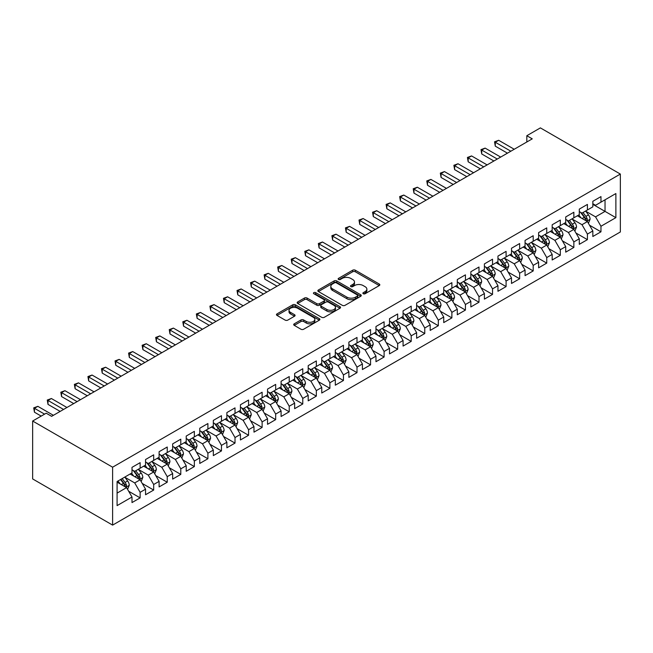 <?xml version="1.0" encoding="UTF-8"?>
<svg xmlns="http://www.w3.org/2000/svg" width="653" height="653" viewBox="0 0 653 653"><rect width="100%" height="100%" fill="white"/><g stroke="black" fill="none" stroke-linecap="round" stroke-linejoin="round"><path stroke-width="0.98" d="M363.272 293.736A1.314 0.759 0 0 0 365.133 293.736L379.271 285.573A1.886 1.086 0 0 0 379.817 284.806A1.886 1.086 0 0 0 379.271 284.039L355.322 270.211A1.886 1.086 0 0 0 352.661 270.211L338.523 278.374A1.314 0.759 0 0 0 338.14 278.913A1.314 0.759 0 0 0 338.523 279.451A1.314 0.759 0 0 0 340.384 279.451L342.213 278.39A6.024 3.477 0 0 1 350.726 278.39L352.726 279.541A6.024 3.477 0 0 1 354.489 281.998A6.024 3.477 0 0 1 352.726 284.463L350.898 285.516A1.314 0.759 0 0 0 350.514 286.055A1.314 0.759 0 0 0 350.898 286.594A1.314 0.759 0 0 0 352.759 286.594L354.587 285.532A6.024 3.477 0 0 1 363.101 285.532L365.1 286.683A6.024 3.477 0 0 1 366.864 289.148A6.024 3.477 0 0 1 365.1 291.605L363.272 292.658A1.314 0.759 0 0 0 362.88 293.197A1.314 0.759 0 0 0 363.272 293.736L363.272 292.658M294.258 323.823A1.886 1.086 0 0 0 293.703 324.59A1.886 1.086 0 0 0 294.258 325.357L300.976 329.243A1.886 1.086 0 0 0 303.637 329.243L319.333 320.174A1.886 1.086 0 0 0 319.88 319.407A1.886 1.086 0 0 0 319.333 318.64L295.385 304.812A1.886 1.086 0 0 0 292.724 304.812L277.027 313.881A1.886 1.086 0 0 0 276.472 314.648A1.886 1.086 0 0 0 277.027 315.415L285.141 320.101A1.886 1.086 0 0 0 287.802 320.101L294.519 316.223A1.886 1.086 0 0 0 295.074 315.456A1.886 1.086 0 0 0 294.519 314.681L290.495 312.363A5.036 2.906 0 0 1 289.018 310.306A5.036 2.906 0 0 1 292.128 307.62A5.036 2.906 0 0 1 297.613 308.249L313.383 317.35A5.036 2.906 0 0 1 314.852 319.407A5.036 2.906 0 0 1 311.742 322.092A5.036 2.906 0 0 1 306.265 321.464L303.637 319.946A1.886 1.086 0 0 0 300.976 319.946L294.258 323.823L294.258 325.357M32.65 421.03L112.618 467.197L112.618 525.11L32.65 478.935L32.65 421.03L46.208 413.202L51.628 416.336L532.252 138.852L526.824 135.718L526.824 141.979M526.824 135.718L540.382 127.89L620.35 174.065L112.618 467.197M342.352 305.351A1.886 1.086 0 0 0 345.013 305.351L360.709 296.291A1.886 1.086 0 0 0 361.256 295.523A1.886 1.086 0 0 0 360.709 294.756L336.76 280.929A1.886 1.086 0 0 0 334.099 280.929L318.403 289.989A1.886 1.086 0 0 0 317.848 290.756A1.886 1.086 0 0 0 318.403 291.524L342.352 305.351M314.338 294.021A1.314 0.759 0 0 1 315.677 294.201L315.677 292.642L340.017 306.698A1.886 1.086 0 0 1 340.572 307.465A1.886 1.086 0 0 1 340.017 308.232L324.321 317.293A1.886 1.086 0 0 1 321.66 317.293L297.711 303.474L304.429 299.621L304.429 298.054L297.711 301.931A1.886 1.086 0 0 0 297.164 302.698A1.886 1.086 0 0 0 297.711 303.474L297.711 301.931M304.429 299.621A1.886 1.086 0 0 1 307.09 299.621L307.09 298.054A1.886 1.086 0 0 0 304.429 298.054M307.09 298.054L316.803 303.661A1.886 1.086 0 0 0 319.464 303.661L323.921 301.09A1.886 1.086 0 0 0 324.476 300.323A1.886 1.086 0 0 0 323.921 299.556L313.807 293.711A1.314 0.759 0 0 1 313.424 293.181A1.314 0.759 0 0 1 314.24 292.479A1.314 0.759 0 0 1 315.677 292.642M112.618 525.11L620.35 231.97L620.35 174.065M592.834 204.348L605.037 211.392L605.037 199.81L615.877 193.549L600.964 202.152L600.964 196.602L592.834 201.295L592.834 206.854L587.414 209.98L587.414 204.422L579.284 209.123L579.284 214.674L573.856 217.808L573.856 212.249L565.727 216.943L565.727 222.502L560.307 225.628L560.307 220.077L552.177 224.771L552.177 230.329L546.749 233.456L546.749 227.897L538.619 232.599L538.619 238.149L533.199 241.284L533.199 235.725L525.069 240.418L525.069 245.977L519.641 249.111L519.641 243.553L511.511 248.246L511.511 253.805L506.091 256.931L506.091 251.381L497.961 256.074L497.961 261.624L492.533 264.759L492.533 259.2L484.404 263.894L484.404 269.452L478.984 272.587L478.984 267.028L470.854 271.721L470.854 277.28L465.426 280.406L465.426 274.856L457.296 279.549L457.296 285.108L451.876 288.234L451.876 282.676L443.738 287.377L443.738 292.928L438.318 296.062L438.318 290.503L430.188 295.197L430.188 300.755L424.768 303.882L424.768 298.331L416.63 303.025L416.63 308.583L411.21 311.71L411.21 306.151L403.081 310.852L403.081 316.403L397.661 319.537L397.661 313.979L389.523 318.672L389.523 324.231L384.103 327.357L384.103 321.807L375.973 326.5L375.973 332.059L370.553 335.185L370.553 329.626L362.415 334.328L362.415 339.878L356.995 343.013L356.995 337.454L348.865 342.148L348.865 347.706L343.445 350.841L343.445 345.282L335.307 349.975L335.307 355.534L329.887 358.66L329.887 353.11L321.758 357.803L321.758 363.354L316.338 366.488L316.338 360.929L308.2 365.623L308.2 371.182L302.78 374.316L302.78 368.757L294.65 373.451L294.65 379.009L289.23 382.136L289.23 376.585L281.092 381.279L281.092 386.829L275.672 389.963L275.672 384.405L267.542 389.098L267.542 394.657L262.122 397.791L262.122 392.233L253.984 396.926L253.984 402.485L248.564 405.611L248.564 400.06L240.435 404.754L240.435 410.313L235.015 413.439L235.015 407.88L226.877 412.582L226.877 418.132L221.457 421.267L221.457 415.708L213.327 420.401L213.327 425.96L207.899 429.086L207.899 423.536L199.769 428.229L199.769 433.788L194.349 436.914L194.349 431.355L186.219 436.057L186.219 441.608L180.791 444.742L180.791 439.183L172.661 443.877L172.661 449.435L167.241 452.562L167.241 447.011L159.112 451.705L159.112 457.263L153.684 460.389L153.684 454.831L145.554 459.532L145.554 465.083L140.134 468.217L140.134 462.659L132.004 467.352L132.004 472.911L117.091 481.522L117.091 505.618L132.004 497.015L126.576 487.62L117.091 482.143M615.877 193.549L615.877 217.653L600.964 226.256L595.544 216.869L585.717 211.197M589.512 225.203L600.964 231.815L600.964 226.256M600.964 231.815L592.834 236.508L592.834 230.95L587.414 234.084L581.994 224.689L572.167 219.016M575.962 233.023L587.414 239.643L587.414 234.084M587.414 239.643L579.284 244.336L579.284 238.778L573.856 241.912L568.437 232.517L558.609 226.844M562.404 240.851L573.856 247.463L573.856 241.912M573.856 247.463L565.727 252.156L565.727 246.605L560.307 249.732L554.887 240.345L545.059 234.672M548.855 248.679L560.307 255.29L560.307 249.732M560.307 255.29L552.177 259.984L552.177 254.425L546.749 257.56L541.329 248.173L531.501 242.492M535.297 256.507L546.749 263.118L546.749 257.56M546.749 263.118L538.619 267.812L538.619 262.253L533.199 265.387L527.779 255.992L517.951 250.319M521.747 264.326L533.199 270.938L533.199 265.387M533.199 270.938L525.069 275.639L525.069 270.081L519.641 273.207L514.221 263.82L504.394 258.147M508.189 272.154L519.641 278.766L519.641 273.207M519.641 278.766L511.511 283.459L511.511 277.909L506.091 281.035L500.671 271.648L490.844 265.975M494.639 279.982L506.091 286.594L506.091 281.035M506.091 286.594L497.961 291.287L497.961 285.728L492.533 288.863L487.114 279.468L477.286 273.795M481.081 287.802L492.533 294.413L492.533 288.863M492.533 294.413L484.404 299.115L484.404 293.556L478.984 296.682L473.564 287.296L463.736 281.623M467.532 295.629L478.984 302.241L478.984 296.682M478.984 302.241L470.854 306.934L470.854 301.384L465.426 304.51L460.006 295.123L450.178 289.45M453.974 303.457L465.426 310.069L465.426 304.51M465.426 310.069L457.296 314.762L457.296 309.204L451.876 312.338L446.456 302.943L436.628 297.27M440.424 311.277L451.876 317.889L451.876 312.338M451.876 317.889L443.738 322.59L443.738 317.031L438.318 320.158L432.898 310.771L423.071 305.098M426.866 319.105L438.318 325.716L438.318 320.158M438.318 325.716L430.188 330.41L430.188 324.859L424.768 327.986L419.348 318.599L409.521 312.926M413.316 326.933L424.768 333.544L424.768 327.986M424.768 333.544L416.63 338.238L416.63 332.679L411.21 335.813L405.791 326.418L395.963 320.745M399.758 334.752L411.21 341.372L411.21 335.813M411.21 341.372L403.081 346.066L403.081 340.507L397.661 343.641L392.241 334.246L382.413 328.573M386.209 342.58L397.661 349.192L397.661 343.641M397.661 349.192L389.523 353.885L389.523 348.335L384.103 351.461L378.683 342.074L368.855 336.401M372.651 350.408L384.103 357.02L384.103 351.461M384.103 357.02L375.973 361.713L375.973 356.154L370.553 359.289L365.125 349.894L355.305 344.221M359.101 358.236L370.553 364.847L370.553 359.289M370.553 364.847L362.415 369.541L362.415 363.982L356.995 367.117L351.575 357.722L341.748 352.049M345.543 366.055L356.995 372.667L356.995 367.117M356.995 372.667L348.865 377.369L348.865 371.81L343.445 374.936L338.017 365.549L328.198 359.876M331.993 373.883L343.445 380.495L343.445 374.936M343.445 380.495L335.307 385.188L335.307 379.638L329.887 382.764L324.468 373.377L314.64 367.704M318.435 381.711L329.887 388.323L329.887 382.764M329.887 388.323L321.758 393.016L321.758 387.458L316.338 390.592L310.91 381.197L301.09 375.524M304.878 389.531L316.338 396.142L316.338 390.592M316.338 396.142L308.2 400.844L308.2 395.285L302.78 398.412L297.36 389.025L287.532 383.352M291.328 397.359L302.78 403.97L302.78 398.412M302.78 403.97L294.65 408.664L294.65 403.113L289.23 406.239L283.802 396.853L273.974 391.18M277.77 405.187L289.23 411.798L289.23 406.239M289.23 411.798L281.092 416.492L281.092 410.933L275.672 414.067L270.252 404.672L260.425 398.999M264.22 413.006L275.672 419.618L275.672 414.067M275.672 419.618L267.542 424.319L267.542 418.761L262.122 421.887L256.694 412.5L246.867 406.827M250.662 420.834L262.122 427.446L262.122 421.887M262.122 427.446L253.984 432.139L253.984 426.589L248.564 429.715L243.145 420.328L233.317 414.655M237.112 428.662L248.564 435.273L248.564 429.715M248.564 435.273L240.435 439.967L240.435 434.408L235.015 437.543L229.587 428.148L219.759 422.475M223.555 436.482L235.015 443.101L235.015 437.543M235.015 443.101L226.877 447.795L226.877 442.236L221.457 445.37L216.037 435.975L206.209 430.303M210.005 444.309L221.457 450.921L221.457 445.37M221.457 450.921L213.327 455.614L213.327 450.064L207.899 453.19L202.479 443.803L192.651 438.13M196.447 452.137L207.899 458.749L207.899 453.19M207.899 458.749L199.769 463.442L199.769 457.884L194.349 461.018L188.929 451.623L179.102 445.95M182.897 459.965L194.349 466.577L194.349 461.018M194.349 466.577L186.219 471.27L186.219 465.711L180.791 468.846L175.371 459.451L165.544 453.778M169.339 467.785L180.791 474.396L180.791 468.846M180.791 474.396L172.661 479.09L172.661 473.539L167.241 476.666L161.822 467.279L151.994 461.606M155.789 475.613L167.241 482.224L167.241 476.666M167.241 482.224L159.112 486.918L159.112 481.367L153.684 484.493L148.264 475.106L138.436 469.425M142.232 483.44L153.684 490.052L153.684 484.493M153.684 490.052L145.554 494.745L145.554 489.187L140.134 492.321L134.714 482.926L124.886 477.253M128.682 491.26L140.134 497.872L140.134 492.321M140.134 497.872L132.004 502.573L132.004 497.015M132.004 469.785L134.714 471.344L140.134 468.217M117.091 493.105L126.576 487.62M145.554 461.957L148.264 463.524L153.684 460.389M134.714 482.926L140.134 479.8L130.102 474.005M145.554 489.187L140.134 479.8M159.112 454.129L161.822 455.696L167.241 452.562M148.264 475.106L153.684 471.972L143.66 466.185M159.112 481.367L153.684 471.972M172.661 446.309L175.371 447.868L180.791 444.742M161.822 467.279L167.241 464.144L157.21 458.357M172.661 473.539L167.241 464.144M186.219 438.481L188.929 440.049L194.349 436.914M175.371 459.451L180.791 456.325L170.768 450.529M186.219 465.711L180.791 456.325M199.769 430.654L202.479 432.221L207.899 429.086M188.929 451.623L194.349 448.497L184.317 442.71M199.769 457.884L194.349 448.497M213.327 422.826L216.037 424.393L221.457 421.267M202.479 443.803L207.899 440.669L197.875 434.882M213.327 450.064L207.899 440.669M226.877 415.006L229.587 416.573L235.015 413.439M216.037 435.975L221.457 432.849L211.425 427.054M226.877 442.236L221.457 432.849M240.435 407.178L243.145 408.745L248.564 405.611M229.587 428.148L235.015 425.021L224.983 419.226M240.435 434.408L235.015 425.021M253.984 399.35L256.694 400.918L262.122 397.791M243.145 420.328L248.564 417.194L238.533 411.406M253.984 426.589L248.564 417.194M267.542 391.531L270.252 393.09L275.672 389.963M256.694 412.5L262.122 409.374L252.091 403.578M267.542 418.761L262.122 409.374M281.092 383.703L283.802 385.27L289.23 382.136M270.252 404.672L275.672 401.546L265.64 395.751M281.092 410.933L275.672 401.546M294.65 375.875L297.36 377.442L302.78 374.316M283.802 396.853L289.23 393.718L279.198 387.931M294.65 403.113L289.23 393.718M308.2 368.055L310.91 369.614L316.338 366.488M297.36 389.025L302.78 385.89L292.748 380.103M308.2 395.285L302.78 385.89M321.758 360.227L324.468 361.795L329.887 358.66M310.91 381.197L316.338 378.071L306.306 372.275M321.758 387.458L316.338 378.071M335.307 352.4L338.017 353.967L343.445 350.841M324.468 373.377L329.887 370.243L319.856 364.456M335.307 379.638L329.887 370.243M348.865 344.58L351.575 346.139L356.995 343.013M338.017 365.549L343.445 362.415L333.414 356.628M348.865 371.81L343.445 362.415M362.415 336.752L365.125 338.319L370.553 335.185M351.575 357.722L356.995 354.595L346.963 348.8M362.415 363.982L356.995 354.595M375.973 328.924L378.683 330.491L384.103 327.357M365.125 349.894L370.553 346.767L360.521 340.98M375.973 356.154L370.553 346.767M389.523 321.096L392.241 322.664L397.661 319.537M378.683 342.074L384.103 338.94L374.071 333.152M389.523 348.335L384.103 338.94M403.081 313.277L405.791 314.844L411.21 311.71M392.241 334.246L397.661 331.12L387.629 325.325M403.081 340.507L397.661 331.12M416.63 305.449L419.348 307.016L424.768 303.882M405.791 326.418L411.21 323.292L401.179 317.505M416.63 332.679L411.21 323.292M430.188 297.621L432.898 299.188L438.318 296.062M419.348 318.599L424.768 315.464L414.737 309.677M430.188 324.859L424.768 315.464M443.738 289.801L446.456 291.36L451.876 288.234M432.898 310.771L438.318 307.645L428.286 301.849M443.738 317.031L438.318 307.645M457.296 281.974L460.006 283.541L465.426 280.406M446.456 302.943L451.876 299.817L441.844 294.021M457.296 309.204L451.876 299.817M470.854 274.146L473.564 275.713L478.984 272.587M460.006 295.123L465.426 291.989L455.394 286.202M470.854 301.384L465.426 291.989M484.404 266.326L487.114 267.885L492.533 264.759M473.564 287.296L478.984 284.161L468.952 278.374M484.404 293.556L478.984 284.161M497.961 258.498L500.671 260.065L506.091 256.931M487.114 279.468L492.533 276.341L482.51 270.546M497.961 285.728L492.533 276.341M511.511 250.67L514.221 252.238L519.641 249.111M500.671 271.648L506.091 268.514L496.06 262.726M511.511 277.909L506.091 268.514M525.069 242.851L527.779 244.41L533.199 241.284M514.221 263.82L519.641 260.686L509.618 254.899M525.069 270.081L519.641 260.686M538.619 235.023L541.329 236.59L546.749 233.456M527.779 255.992L533.199 252.866L523.167 247.071M538.619 262.253L533.199 252.866M552.177 227.195L554.887 228.762L560.307 225.628M541.329 248.173L546.749 245.038L536.725 239.251M552.177 254.425L546.749 245.038M565.727 219.375L568.437 220.934L573.856 217.808M554.887 240.345L560.307 237.21L550.275 231.423M565.727 246.605L560.307 237.21M579.284 211.548L581.994 213.115L587.414 209.98M568.437 232.517L573.856 229.391L563.833 223.595M579.284 238.778L573.856 229.391M592.834 203.72L595.544 205.287L600.964 202.152M581.994 224.689L587.414 221.563L577.383 215.776M592.834 230.95L587.414 221.563M595.544 216.869L605.037 211.392L615.877 217.653M363.794 293.923L365.1 293.164A6.024 3.477 0 0 0 366.864 290.707L366.864 289.148M354.489 281.998L354.489 283.565A6.024 3.477 0 0 1 352.726 286.022L351.42 286.773M379.246 285.59L355.322 271.779A1.886 1.086 0 0 0 352.661 271.779L339.054 279.631M360.709 294.756L360.709 296.291L336.76 282.488A1.886 1.086 0 0 0 334.099 282.488L318.427 291.54L318.403 289.989M357.379 296.054A1.314 0.759 0 0 0 357.771 295.523A1.314 0.759 0 0 0 357.379 294.985L336.36 282.847A1.314 0.759 0 0 0 334.499 282.847L332.573 283.957A6.024 3.477 0 0 0 330.81 286.414A6.024 3.477 0 0 0 332.573 288.879L346.939 297.172A6.024 3.477 0 0 0 355.452 297.172L357.379 296.054L357.379 297.621A1.314 0.759 0 0 0 357.771 297.082L357.771 295.523M330.81 286.414L330.81 287.981A6.024 3.477 0 0 0 332.573 290.438L332.573 288.879M357.379 297.621L355.452 298.739A6.024 3.477 0 0 1 346.939 298.739L332.573 290.438M307.09 299.621L316.803 305.229A1.886 1.086 0 0 0 319.464 305.229L323.921 302.657A1.886 1.086 0 0 0 324.476 301.882L324.476 300.323M315.677 294.201L339.993 308.249M326.884 309.481A5.036 2.906 0 0 0 332.369 310.11A5.036 2.906 0 0 0 335.471 307.424A5.036 2.906 0 0 0 334.001 305.367L328.443 302.168A1.886 1.086 0 0 0 325.782 302.168L321.325 304.739A1.886 1.086 0 0 0 320.778 305.506A1.886 1.086 0 0 0 321.325 306.273L326.884 309.481L326.884 311.048A5.036 2.906 0 0 0 332.369 311.677A5.036 2.906 0 0 0 335.471 308.991L335.471 307.424M320.778 305.506L320.778 307.073A1.886 1.086 0 0 0 321.325 307.841L321.325 306.273M326.884 311.048L321.325 307.841M314.852 319.407L314.852 320.974A5.036 2.906 0 0 1 311.742 323.659A5.036 2.906 0 0 1 306.265 323.031L303.637 321.513A1.886 1.086 0 0 0 300.976 321.513L294.283 325.374M289.018 310.306L289.018 311.873A5.036 2.906 0 0 0 290.495 313.93L290.495 312.363M294.519 314.681L294.519 316.223L290.495 313.93M319.333 318.64L319.333 320.174L295.385 306.379A1.886 1.086 0 0 0 292.724 306.379L277.052 315.432M588.418 223.302L590.1 219.196A5.077 2.93 -120 0 0 588.475 214.878L585.594 211.033M581.007 217.865L578.819 214.943M586.459 221.008L587.357 219.416A5.077 2.93 -120 0 0 585.904 216.363L583.023 212.519M581.374 212.756L584.933 217.506A2.588 1.494 60 0 1 585.406 218.29L587.357 219.416M580.484 212.241L584.272 217.302A5.077 2.93 60 0 1 585.725 220.355L585.831 220.649M510.834 151.21L495.284 142.24L498.68 140.281L514.221 149.259M507.446 153.169L495.284 146.15L495.284 142.24L494.541 141.807L498.68 140.281M495.284 146.15L494.541 141.807M574.86 231.129L576.542 227.024A5.077 2.93 -120 0 0 574.926 222.697L572.044 218.853M567.457 225.693L565.269 222.771M572.901 228.836L573.799 227.244A5.077 2.93 -120 0 0 572.346 224.183L569.465 220.339M567.824 220.583L571.383 225.326A2.588 1.494 60 0 1 571.848 226.118L573.799 227.244M566.935 220.069L570.722 225.122A5.077 2.93 60 0 1 572.175 228.183L572.281 228.477M561.311 238.949L562.992 234.851A5.077 2.93 -120 0 0 561.368 230.525L558.486 226.681M553.899 233.513L551.712 230.591M559.352 236.664L560.25 235.064A5.077 2.93 -120 0 0 558.797 232.011L555.915 228.166M554.266 228.403L557.825 233.154A2.588 1.494 60 0 1 558.299 233.937L560.25 235.064M553.377 227.889L557.164 232.95A5.077 2.93 60 0 1 558.617 236.002L558.723 236.296M497.276 159.038L481.734 150.059L485.122 148.109L500.671 157.079M493.888 160.997L481.734 153.977L481.734 150.059L480.992 149.635L485.122 148.109M481.734 153.977L480.992 149.635M483.726 166.866L468.177 157.887L471.572 155.928L487.114 164.907M480.339 168.817L468.177 161.797L468.177 157.887L467.434 157.455L471.572 155.928M468.177 161.797L467.434 157.455M547.753 246.777L549.434 242.671A5.077 2.93 -120 0 0 547.818 238.353L544.937 234.509M540.349 241.341L538.162 238.418M545.794 244.483L546.692 242.892A5.077 2.93 -120 0 0 545.239 239.839L542.357 235.994M540.717 236.231L544.275 240.981A2.588 1.494 60 0 1 544.741 241.765L546.692 242.892M539.819 235.717L543.614 240.777A5.077 2.93 60 0 1 545.067 243.83L545.165 244.124M534.203 254.605L535.884 250.499A5.077 2.93 -120 0 0 534.26 246.173L531.379 242.328M526.791 249.168L524.604 246.246M532.244 252.311L533.142 250.719A5.077 2.93 -120 0 0 531.689 247.658L528.808 243.822M527.159 244.059L530.718 248.801A2.588 1.494 60 0 1 531.191 249.593L533.142 250.719M526.269 243.545L530.056 248.597A5.077 2.93 60 0 1 531.509 251.658L531.615 251.952M470.168 174.686L454.627 165.715L458.014 163.756L473.564 172.735M466.781 176.645L454.627 169.625L454.627 165.715L453.884 165.282L458.014 163.756M454.627 169.625L453.884 165.282M456.618 182.513L441.069 173.535L444.456 171.584L460.006 180.554M453.231 184.472L441.069 177.453L441.069 173.535L440.326 173.11L444.456 171.584M441.069 177.453L440.326 173.11M520.645 262.424L522.327 258.327A5.077 2.93 -120 0 0 520.702 254.001L517.829 250.156M513.242 256.988L511.046 254.066M518.686 260.139L519.584 258.539A5.077 2.93 -120 0 0 518.131 255.486L515.25 251.642M513.609 251.887L517.168 256.629A2.588 1.494 60 0 1 517.633 257.413L519.584 258.539M512.711 251.364L516.507 256.425A5.077 2.93 60 0 1 517.96 259.478L518.058 259.772M443.06 190.341L427.519 181.363L430.907 179.404L446.456 188.382M439.673 192.292L427.519 185.272L427.519 181.363L426.776 180.93L430.907 179.404M427.519 185.272L426.776 180.93M507.095 270.252L508.777 266.155A5.077 2.93 -120 0 0 507.152 261.829L504.271 257.984M499.684 264.816L497.496 261.894M505.136 267.959L506.034 266.367A5.077 2.93 -120 0 0 504.573 263.314L501.7 259.47M500.051 259.706L503.61 264.457A2.588 1.494 60 0 1 504.083 265.24L506.034 266.367M499.161 259.192L502.949 264.253A5.077 2.93 60 0 1 504.402 267.306L504.508 267.599M429.511 198.161L413.961 189.19L417.349 187.231L432.898 196.21M426.123 200.12L413.961 193.1L413.961 189.19L413.218 188.758L417.349 187.231M413.961 193.1L413.218 188.758M493.537 278.08L495.219 273.974A5.077 2.93 -120 0 0 493.595 269.648L490.721 265.804M486.134 272.644L483.938 269.722M491.578 275.786L492.476 274.195A5.077 2.93 -120 0 0 491.023 271.134L488.142 267.297M486.501 267.534L490.06 272.285A2.588 1.494 60 0 1 490.525 273.068L492.476 274.195M485.603 267.02L489.399 272.081A5.077 2.93 60 0 1 490.852 275.133L490.95 275.427M479.988 285.9L481.669 281.802A5.077 2.93 -120 0 0 480.045 277.476L477.163 273.631M472.576 280.464L470.389 277.541M478.029 283.614L478.927 282.014A5.077 2.93 -120 0 0 477.465 278.962L474.592 275.117M472.943 275.362L476.502 280.104A2.588 1.494 60 0 1 476.976 280.896L478.927 282.014M472.054 274.84L475.841 279.9A5.077 2.93 60 0 1 477.294 282.961L477.4 283.255M466.43 293.728L468.111 289.63A5.077 2.93 -120 0 0 466.487 285.304L463.614 281.459M459.026 288.291L456.831 285.369M464.471 291.434L465.369 289.842A5.077 2.93 -120 0 0 463.916 286.789L461.034 282.945M459.394 283.182L462.953 287.932A2.588 1.494 60 0 1 463.418 288.716L465.369 289.842M458.496 282.667L462.291 287.728A5.077 2.93 60 0 1 463.744 290.781L463.842 291.075M452.88 301.555L454.553 297.45A5.077 2.93 -120 0 0 452.937 293.124L450.056 289.287M445.468 296.119L443.281 293.197M450.921 299.262L451.819 297.67A5.077 2.93 -120 0 0 450.358 294.617L447.485 290.773M445.836 291.009L449.395 295.76A2.588 1.494 60 0 1 449.868 296.544L451.819 297.67M444.946 290.495L448.733 295.556A5.077 2.93 60 0 1 450.186 298.609L450.292 298.903M439.322 309.375L441.004 305.278A5.077 2.93 -120 0 0 439.379 300.951L436.506 297.107M431.919 303.939L429.723 301.025M437.363 307.09L438.261 305.498A5.077 2.93 -120 0 0 436.808 302.437L433.927 298.592M432.286 298.837L435.837 303.58A2.588 1.494 60 0 1 436.31 304.371L438.261 305.498M431.388 298.323L435.184 303.376A5.077 2.93 60 0 1 436.637 306.437L436.735 306.73M425.772 317.203L427.446 313.105A5.077 2.93 -120 0 0 425.829 308.779L422.948 304.935M418.361 311.767L416.173 308.845M423.805 314.917L424.703 313.318A5.077 2.93 -120 0 0 423.25 310.265L420.377 306.42M418.728 306.657L422.287 311.408A2.588 1.494 60 0 1 422.76 312.191L424.703 313.318M417.838 306.143L421.626 311.203A5.077 2.93 60 0 1 423.079 314.256L423.185 314.55M412.214 325.031L413.896 320.925A5.077 2.93 -120 0 0 412.272 316.599L409.398 312.763M404.803 319.595L402.615 316.672M410.255 322.737L411.153 321.145A5.077 2.93 -120 0 0 409.7 318.093L406.819 314.248M405.178 314.485L408.729 319.235A2.588 1.494 60 0 1 409.202 320.019L411.153 321.145M404.28 313.971L408.076 319.031A5.077 2.93 60 0 1 409.529 322.084L409.627 322.378M398.665 332.85L400.338 328.753A5.077 2.93 -120 0 0 398.722 324.427L395.84 320.582M391.253 327.422L389.066 324.5M396.697 330.565L397.595 328.973A5.077 2.93 -120 0 0 396.142 325.912L393.269 322.068M391.62 322.313L395.179 327.055A2.588 1.494 60 0 1 395.653 327.847L397.595 328.973M390.731 321.798L394.518 326.851A5.077 2.93 60 0 1 395.971 329.912L396.077 330.206M385.107 340.678L386.788 336.581A5.077 2.93 -120 0 0 385.164 332.255L382.291 328.41M377.695 335.242L375.508 332.32M383.148 338.393L384.046 336.793A5.077 2.93 -120 0 0 382.593 333.74L379.711 329.896M378.071 330.132L381.621 334.883A2.588 1.494 60 0 1 382.095 335.666L384.046 336.793M377.173 329.618L380.968 334.679A5.077 2.93 60 0 1 382.421 337.732L382.519 338.025M371.557 348.506L373.23 344.4A5.077 2.93 -120 0 0 371.614 340.082L368.733 336.238M364.145 343.07L361.958 340.148M369.59 346.212L370.488 344.621A5.077 2.93 -120 0 0 369.035 341.568L366.162 337.723M364.513 337.96L368.072 342.711A2.588 1.494 60 0 1 368.537 343.494L370.488 344.621M363.623 337.446L367.41 342.507A5.077 2.93 60 0 1 368.863 345.559L368.969 345.853M357.999 356.334L359.681 352.228A5.077 2.93 -120 0 0 358.056 347.902L355.183 344.058M350.588 350.898L348.4 347.976M356.04 354.04L356.938 352.449A5.077 2.93 -120 0 0 355.485 349.388L352.604 345.551M350.963 345.788L354.514 350.53A2.588 1.494 60 0 1 354.987 351.322L356.938 352.449M350.065 345.274L353.861 350.326A5.077 2.93 60 0 1 355.314 353.387L355.412 353.681M344.449 364.154L346.123 360.056A5.077 2.93 -120 0 0 344.506 355.73L341.625 351.885M337.038 358.717L334.85 355.795M342.482 361.868L343.38 360.268A5.077 2.93 -120 0 0 341.927 357.215L339.054 353.371M337.405 353.616L340.964 358.358A2.588 1.494 60 0 1 341.429 359.142L343.38 360.268M336.515 353.093L340.303 358.154A5.077 2.93 60 0 1 341.756 361.207L341.862 361.501M330.891 371.981L332.573 367.884A5.077 2.93 -120 0 0 330.949 363.558L328.075 359.713M323.48 366.545L321.292 363.623M328.932 369.688L329.83 368.096A5.077 2.93 -120 0 0 328.377 365.043L325.496 361.199M323.855 361.436L327.406 366.186A2.588 1.494 60 0 1 327.879 366.97L329.83 368.096M322.957 360.921L326.745 365.982A5.077 2.93 60 0 1 328.206 369.035L328.304 369.329M317.334 379.809L319.015 375.704A5.077 2.93 -120 0 0 317.399 371.377L314.517 367.533M309.93 374.373L307.743 371.451M315.375 377.516L316.272 375.924A5.077 2.93 -120 0 0 314.819 372.863L311.938 369.027M310.297 369.263L313.856 374.014A2.588 1.494 60 0 1 314.322 374.798L316.272 375.924M309.408 368.749L313.195 373.81A5.077 2.93 60 0 1 314.648 376.863L314.754 377.156M303.784 387.629L305.465 383.531A5.077 2.93 -120 0 0 303.841 379.205L300.96 375.361M296.372 382.193L294.185 379.271M301.825 385.343L302.723 383.744A5.077 2.93 -120 0 0 301.27 380.691L298.388 376.846M296.748 377.091L300.298 381.834A2.588 1.494 60 0 1 300.772 382.617L302.723 383.744M295.85 376.569L299.637 381.63A5.077 2.93 60 0 1 301.098 384.682L301.196 384.984M290.226 395.457L291.907 391.359A5.077 2.93 -120 0 0 290.291 387.033L287.41 383.189M282.822 390.021L280.635 387.098M288.267 393.163L289.165 391.571A5.077 2.93 -120 0 0 287.712 388.519L284.83 384.674M283.19 384.911L286.749 389.661A2.588 1.494 60 0 1 287.214 390.445L289.165 391.571M282.3 384.397L286.087 389.457A5.077 2.93 60 0 1 287.54 392.51L287.647 392.804M276.676 403.285L278.358 399.179A5.077 2.93 -120 0 0 276.733 394.853L273.852 391.008M269.265 397.848L267.077 394.926M274.717 400.991L275.615 399.399A5.077 2.93 -120 0 0 274.162 396.347L271.281 392.502M269.64 392.739L273.191 397.489A2.588 1.494 60 0 1 273.664 398.273L275.615 399.399M268.742 392.224L272.53 397.285A5.077 2.93 60 0 1 273.991 400.338L274.089 400.632M263.118 411.104L264.8 407.007A5.077 2.93 -120 0 0 263.183 402.681L260.302 398.836M255.715 405.668L253.527 402.754M261.159 408.819L262.057 407.227A5.077 2.93 -120 0 0 260.604 404.166L257.723 400.322M256.082 400.567L259.641 405.309A2.588 1.494 60 0 1 260.106 406.101L262.057 407.227M255.192 400.044L258.98 405.105A5.077 2.93 60 0 1 260.433 408.166L260.539 408.46M249.568 418.932L251.25 414.835A5.077 2.93 -120 0 0 249.626 410.508L246.744 406.664M242.157 413.496L239.969 410.574M247.609 416.647L248.507 415.047A5.077 2.93 -120 0 0 247.054 411.994L244.173 408.149M242.532 408.386L246.083 413.137A2.588 1.494 60 0 1 246.556 413.92L248.507 415.047M241.634 407.872L245.422 412.933A5.077 2.93 60 0 1 246.883 415.985L246.981 416.279M236.011 426.76L237.692 422.654A5.077 2.93 -120 0 0 236.076 418.328L233.194 414.492M228.607 421.324L226.42 418.402M234.052 424.466L234.949 422.875A5.077 2.93 -120 0 0 233.496 419.822L230.615 415.977M228.974 416.214L232.533 420.965A2.588 1.494 60 0 1 232.999 421.748L234.949 422.875M228.085 415.7L231.872 420.761A5.077 2.93 60 0 1 233.325 423.813L233.431 424.107M222.461 434.58L224.142 430.482A5.077 2.93 -120 0 0 222.518 426.156L219.637 422.311M215.049 429.152L212.862 426.229M220.502 432.294L221.4 430.702A5.077 2.93 -120 0 0 219.947 427.642L217.065 423.797M215.425 424.042L218.975 428.784A2.588 1.494 60 0 1 219.449 429.576L221.4 430.702M214.527 423.528L218.314 428.58A5.077 2.93 60 0 1 219.767 431.641L219.873 431.935M415.953 205.989L400.411 197.018L403.799 195.059L419.348 204.03M412.565 207.948L400.411 200.928L400.411 197.018L399.66 196.586L403.799 195.059M400.411 200.928L399.66 196.586M402.403 213.817L386.854 204.838L390.241 202.887L405.791 211.858M399.016 215.768L386.854 208.756L386.854 204.838L386.111 204.405L390.241 202.887M386.854 208.756L386.111 204.405M388.845 221.645L373.304 212.666L376.691 210.707L392.233 219.686M385.458 223.595L373.304 216.576L373.304 212.666L372.553 212.233L376.691 210.707M373.304 216.576L372.553 212.233M375.295 229.464L359.746 220.494L363.133 218.535L378.683 227.513M371.908 231.423L359.746 224.403L359.746 220.494L359.003 220.061L363.133 218.535M359.746 224.403L359.003 220.061M361.738 237.292L346.196 228.313L349.584 226.362L365.125 235.333M358.35 239.251L346.196 232.231L346.196 228.313L345.445 227.889L349.584 226.362M346.196 232.231L345.445 227.889M348.188 245.12L332.638 236.141L336.026 234.182L351.575 243.161M344.8 247.071L332.638 240.051L332.638 236.141L331.895 235.709L336.026 234.182M332.638 240.051L331.895 235.709M334.63 252.94L319.088 243.969L322.476 242.01L338.017 250.989M331.242 254.899L319.088 247.879L319.088 243.969L318.338 243.536L322.476 242.01M319.088 247.879L318.338 243.536M321.08 260.767L305.531 251.789L308.918 249.838L324.468 258.808M317.693 262.726L305.531 255.707L305.531 251.789L304.788 251.364L308.918 249.838M305.531 255.707L304.788 251.364M307.522 268.595L291.981 259.616L295.368 257.657L310.91 266.636M304.135 270.546L291.981 263.526L291.981 259.616L291.23 259.184L295.368 257.657M291.981 263.526L291.23 259.184M293.972 276.415L278.423 267.444L281.81 265.485L297.36 274.464M290.585 278.374L278.423 271.354L278.423 267.444L277.68 267.012L281.81 265.485M278.423 271.354L277.68 267.012M280.415 284.243L264.873 275.264L268.261 273.313L283.802 282.284M277.027 286.202L264.873 279.182L264.873 275.264L264.122 274.84L268.261 273.313M264.873 279.182L264.122 274.84M266.865 292.071L251.315 283.092L254.703 281.133L270.252 290.112M263.477 294.021L251.315 287.002L251.315 283.092L250.572 282.659L254.703 281.133M251.315 287.002L250.572 282.659M253.307 299.89L237.765 290.92L241.153 288.961L256.694 297.939M249.919 301.849L237.765 294.829L237.765 290.92L237.015 290.487L241.153 288.961M237.765 294.829L237.015 290.487M239.757 307.718L224.208 298.739L227.595 296.789L243.145 305.759M236.37 309.677L224.208 302.657L224.208 298.739L223.465 298.315L227.595 296.789M224.208 302.657L223.465 298.315M226.199 315.546L210.658 306.567L214.045 304.616L229.587 313.587M222.812 317.497L210.658 310.485L210.658 306.567L209.907 306.135L214.045 304.616M210.658 310.485L209.907 306.135M212.649 323.366L197.1 314.395L200.487 312.436L216.037 321.415M209.262 325.325L197.1 318.305L197.1 314.395L196.357 313.962L200.487 312.436M197.1 318.305L196.357 313.962M199.092 331.193L183.55 322.223L186.938 320.264L202.479 329.243M195.704 333.152L183.55 326.133L183.55 322.223L182.799 321.79L186.938 320.264M183.55 326.133L182.799 321.79M185.542 339.021L169.992 330.043L173.38 328.092L188.929 337.062M182.146 340.98L169.992 333.961L169.992 330.043L169.249 329.618L173.38 328.092M169.992 333.961L169.249 329.618M171.984 346.849L156.434 337.87L159.83 335.911L175.371 344.89M168.596 348.8L156.434 341.78L156.434 337.87L155.692 337.438L159.83 335.911M156.434 341.78L155.692 337.438M158.434 354.669L142.885 345.698L146.272 343.739L161.822 352.718M155.039 356.628L142.885 349.608L142.885 345.698L142.142 345.266L146.272 343.739M142.885 349.608L142.142 345.266M144.876 362.497L129.327 353.518L132.722 351.567L148.264 360.538M141.489 364.456L129.327 357.436L129.327 353.518L128.584 353.093L132.722 351.567M129.327 357.436L128.584 353.093M208.903 442.408L210.584 438.31A5.077 2.93 -120 0 0 208.968 433.984L206.087 430.139M201.499 436.971L199.312 434.049M206.944 440.122L207.842 438.522A5.077 2.93 -120 0 0 206.389 435.469L203.507 431.625M201.867 431.862L205.426 436.612A2.588 1.494 60 0 1 205.891 437.396L207.842 438.522M200.977 431.347L204.764 436.408A5.077 2.93 60 0 1 206.217 439.461L206.324 439.755M131.326 370.324L115.777 361.346L119.164 359.387L134.714 368.365M127.931 372.275L115.777 365.256L115.777 361.346L115.034 360.913L119.164 359.387M115.777 365.256L115.034 360.913M195.353 450.235L197.035 446.13A5.077 2.93 -120 0 0 195.41 441.812L192.529 437.967M187.942 444.799L185.754 441.877M193.394 447.942L194.292 446.35A5.077 2.93 -120 0 0 192.839 443.297L189.958 439.453M188.309 439.689L191.868 444.44A2.588 1.494 60 0 1 192.341 445.224L194.292 446.35M187.419 439.175L191.207 444.236A5.077 2.93 60 0 1 192.659 447.289L192.766 447.583M117.769 378.144L102.219 369.174L105.615 367.215L121.156 376.193M114.381 380.103L102.219 373.083L102.219 369.174L101.476 368.741L105.615 367.215M102.219 373.083L101.476 368.741M181.795 458.063L183.477 453.957A5.077 2.93 -120 0 0 181.861 449.631L178.979 445.787M174.392 452.627L172.204 449.705M179.836 455.77L180.734 454.178A5.077 2.93 -120 0 0 179.281 451.117L176.4 447.272M174.759 447.517L178.318 452.26A2.588 1.494 60 0 1 178.783 453.051L180.734 454.178M173.869 447.003L177.657 452.056A5.077 2.93 60 0 1 179.11 455.117L179.216 455.41M104.219 385.972L88.669 376.993L92.057 375.042L107.606 384.013M100.823 387.931L88.669 380.911L88.669 376.993L87.926 376.569L92.057 375.042M88.669 380.911L87.926 376.569M168.245 465.883L169.927 461.785A5.077 2.93 -120 0 0 168.303 457.459L165.421 453.615M160.834 460.447L158.646 457.524M166.286 463.597L167.184 461.998A5.077 2.93 -120 0 0 165.731 458.945L162.85 455.1M161.201 455.345L164.76 460.087A2.588 1.494 60 0 1 165.233 460.871L167.184 461.998M160.312 454.823L164.099 459.883A5.077 2.93 60 0 1 165.552 462.936L165.658 463.23M90.661 393.8L75.111 384.821L78.507 382.862L94.048 391.841M87.273 395.751L75.111 388.731L75.111 384.821L74.369 384.388L78.507 382.862M75.111 388.731L74.369 384.388M154.688 473.711L156.369 469.613A5.077 2.93 -120 0 0 154.753 465.287L151.871 461.442M147.284 468.274L145.097 465.352M152.729 471.417L153.626 469.825A5.077 2.93 -120 0 0 152.173 466.773L149.292 462.928M147.651 463.165L151.21 467.915A2.588 1.494 60 0 1 151.676 468.699L153.626 469.825M146.754 462.65L150.549 467.711A5.077 2.93 60 0 1 152.002 470.764L152.1 471.058M77.103 401.619L61.562 392.649L64.949 390.69L80.499 399.669M73.716 403.578L61.562 396.559L61.562 392.649L60.819 392.216L64.949 390.69M61.562 396.559L60.819 392.216M141.138 481.539L142.819 477.433A5.077 2.93 -120 0 0 141.195 473.107L138.314 469.262M133.726 476.102L131.539 473.18M139.179 479.245L140.077 477.653A5.077 2.93 -120 0 0 138.624 474.592L135.742 470.756M134.094 470.993L137.652 475.735A2.588 1.494 60 0 1 138.126 476.527L140.077 477.653M133.204 470.478L136.991 475.531A5.077 2.93 60 0 1 138.444 478.592L138.55 478.886M63.553 409.447L48.004 400.469L51.391 398.518L66.941 407.488M60.166 411.406L48.004 404.387L48.004 400.469L47.261 400.044L51.391 398.518M48.004 404.387L47.261 400.044M127.58 489.358L129.261 485.261A5.077 2.93 -120 0 0 127.645 480.935L124.764 477.09M120.176 483.922L117.981 481M125.621 487.073L126.519 485.473A5.077 2.93 -120 0 0 125.066 482.42L122.184 478.576M120.911 479.31L124.103 483.563A2.588 1.494 60 0 1 124.568 484.346L126.519 485.473M120.56 479.514L123.441 483.359A5.077 2.93 60 0 1 124.894 486.412L124.992 486.705M44.575 414.141L34.454 408.296L37.841 406.337L53.391 415.316M41.188 416.1L34.454 412.214L34.454 408.296L33.711 407.864L37.841 406.337M34.454 412.214L33.711 407.864M365.1 293.164L365.1 291.605M350.898 286.594L350.898 285.516M352.726 286.022L352.726 284.463M338.523 279.451L338.523 278.374M352.661 271.779L352.661 270.211M355.322 271.779L355.322 270.211M379.271 285.573L379.271 284.039M334.099 282.488L334.099 280.929M336.76 282.488L336.76 280.929M346.939 298.739L346.939 297.172M355.452 298.739L355.452 297.172M316.803 305.229L316.803 303.661M319.464 305.229L319.464 303.661M323.921 302.657L323.921 301.09M340.017 308.232L340.017 306.698M300.976 321.513L300.976 319.946M303.637 321.513L303.637 319.946M306.265 323.031L306.265 321.464M277.027 315.415L277.027 313.881M292.724 306.379L292.724 304.812M295.385 306.379L295.385 304.812M586.778 221.196L590.067 219.294M585.904 216.363L588.475 214.878M582.15 218.526L584.272 217.302M573.22 229.023L576.509 227.122M572.346 224.183L574.926 222.697M568.6 226.346L570.722 225.122M559.67 236.843L562.959 234.949M558.797 232.011L561.368 230.525M555.042 234.174L557.164 232.95M546.112 244.671L549.402 242.777M545.239 239.839L547.818 238.353M541.492 242.002L543.614 240.777M532.562 252.499L535.852 250.597M531.689 247.658L534.26 246.173M527.934 249.83L530.056 248.597M519.004 260.318L522.294 258.425M518.131 255.486L520.702 254.001M514.384 257.649L516.507 256.425M505.455 268.146L508.736 266.253M504.573 263.314L507.152 261.829M500.827 265.477L502.949 264.253M491.897 275.974L495.186 274.072M491.023 271.134L493.595 269.648M487.277 273.305L489.399 272.081M478.347 283.794L481.628 281.9M477.465 278.962L480.045 277.476M473.719 281.125L475.841 279.9M464.789 291.622L468.079 289.728M463.916 286.789L466.487 285.304M460.169 288.952L462.291 287.728M451.239 299.449L454.521 297.548M450.358 294.617L452.937 293.124M446.611 296.78L448.733 295.556M437.681 307.277L440.971 305.375M436.808 302.437L439.379 300.951M433.061 304.6L435.184 303.376M424.132 315.097L427.413 313.203M423.25 310.265L425.829 308.779M419.504 312.428L421.626 311.203M410.574 322.925L413.863 321.023M409.7 318.093L412.272 316.599M405.954 320.256L408.076 319.031M397.024 330.753L400.305 328.851M396.142 325.912L398.722 324.427M392.396 328.075L394.518 326.851M383.466 338.572L386.756 336.679M382.593 333.74L385.164 332.255M378.846 335.903L380.968 334.679M369.916 346.4L373.198 344.498M369.035 341.568L371.614 340.082M365.288 343.731L367.41 342.507M356.358 354.228L359.648 352.326M355.485 349.388L358.056 347.902M351.738 351.559L353.861 350.326M342.809 362.048L346.09 360.154M341.927 357.215L344.506 355.73M338.181 359.379L340.303 358.154M329.251 369.876L332.54 367.982M328.377 365.043L330.949 363.558M324.631 367.206L326.745 365.982M315.701 377.703L318.982 375.801M314.819 372.863L317.399 371.377M311.073 375.034L313.195 373.81M302.143 385.523L305.433 383.629M301.27 380.691L303.841 379.205M297.515 382.854L299.637 381.63M288.593 393.351L291.875 391.457M287.712 388.519L290.291 387.033M283.965 390.682L286.087 389.457M275.035 401.179L278.325 399.277M274.162 396.347L276.733 394.853M270.407 398.51L272.53 397.285M261.486 408.998L264.767 407.105M260.604 404.166L263.183 402.681M256.858 406.329L258.98 405.105M247.928 416.826L251.217 414.933M247.054 411.994L249.626 410.508M243.3 414.157L245.422 412.933M234.37 424.654L237.659 422.752M233.496 419.822L236.076 418.328M229.75 421.985L231.872 420.761M220.82 432.482L224.11 430.58M219.947 427.642L222.518 426.156M216.192 429.805L218.314 428.58M207.262 440.302L210.552 438.408M206.389 435.469L208.968 433.984M202.642 437.632L204.764 436.408M193.712 448.129L197.002 446.228M192.839 443.297L195.41 441.812M189.084 445.46L191.207 444.236M180.155 455.957L183.444 454.055M179.281 451.117L181.861 449.631M175.535 453.288L177.657 452.056M166.605 463.777L169.894 461.883M165.731 458.945L168.303 457.459M161.977 461.108L164.099 459.883M153.047 471.605L156.336 469.711M152.173 466.773L154.753 465.287M148.427 468.936L150.549 467.711M139.497 479.433L142.787 477.531M138.624 474.592L141.195 473.107M134.869 476.763L136.991 475.531M125.939 487.252L129.229 485.359M125.066 482.42L127.645 480.935M121.319 484.583L123.441 483.359"/></g></svg>
